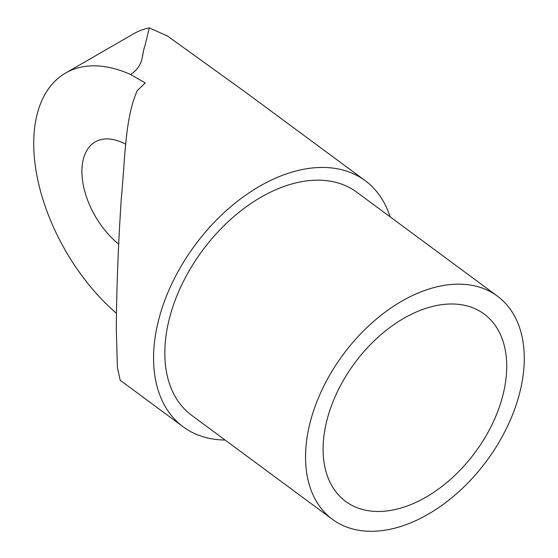 <?xml version="1.0" encoding="UTF-8"?>
<svg xmlns="http://www.w3.org/2000/svg" width="558" height="558" viewBox="0 0 558 558"><rect width="100%" height="100%" fill="white"/><g stroke="black" fill="none" stroke-linecap="round" stroke-linejoin="round"><path stroke-width="0.84" d="M323.096 449.148A116.51 74.96 126.5 0 0 345.667 501.433A116.51 74.96 126.5 0 0 447.098 482.307A116.51 74.96 126.5 0 0 506.72 366.32A116.51 74.96 126.5 0 0 484.156 314.028A116.51 74.96 126.5 0 0 382.725 333.161A116.51 74.96 126.5 0 0 323.096 449.148M125.836 144.257A64.289 37.121 -120 0 0 95.223 141.927A64.289 37.121 -120 0 0 83.895 187.851A64.289 37.121 -120 0 0 118.701 244.125M497.387 296.117L356.66 192.119A138.782 89.294 126.5 0 0 235.839 214.907A138.782 89.294 126.5 0 0 164.819 353.068A138.782 89.294 126.5 0 0 191.701 415.354L332.429 519.345A138.782 89.294 126.5 0 0 453.249 496.564A138.782 89.294 126.5 0 0 524.276 358.403A138.782 89.294 126.5 0 0 497.387 296.117A138.782 89.294 126.5 0 0 376.566 318.904A138.782 89.294 126.5 0 0 305.547 457.065A138.782 89.294 126.5 0 0 332.429 519.345M390.07 216.811A153.066 98.487 126.5 0 0 365.148 180.632L244.69 91.617L167.435 35.991L149.321 27.9L144.836 46.265C141.565 53.959 144.508 65.23 130.642 74.521L145.261 82.954L137.135 90.808C124.839 119.398 125.306 156.763 121.295 198.655C118.498 240.052 116.322 292.294 116.322 330.629L117.424 367.562L120.193 380.277L183.212 426.842A153.066 98.487 126.5 0 0 225.111 440.046M365.148 180.632A153.066 98.487 126.5 0 0 231.891 205.762A153.066 98.487 126.5 0 0 153.562 358.145A153.066 98.487 126.5 0 0 183.212 426.842M130.642 74.521A153.987 88.903 -120 0 0 65.621 73.042A153.987 88.903 -120 0 0 37.707 179.543A153.987 88.903 -120 0 0 116.455 313.352M149.321 27.9A153.987 88.903 -120 0 0 133.446 33.885L65.621 73.042"/></g></svg>
